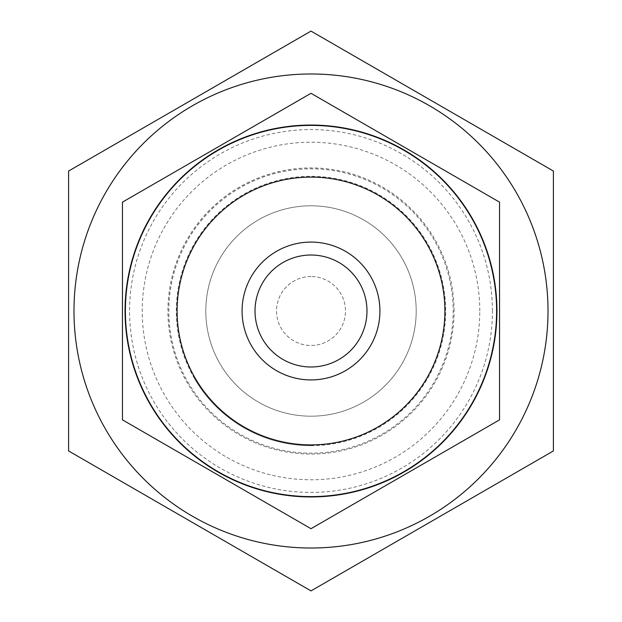 <?xml version="1.0" encoding="UTF-8"?>
<svg xmlns="http://www.w3.org/2000/svg" width="622" height="622" viewBox="0 0 622 622"><rect width="100%" height="100%" fill="white"/><g stroke="black" fill="none" stroke-linecap="round" stroke-linejoin="round"><path stroke-width="0.47" stroke-dasharray="3.11 2.33" d="M311 276.526A34.474 34.474 0 0 0 281.144 328.237A34.474 34.474 0 0 0 340.856 328.237A34.474 34.474 0 0 0 311 276.526A34.474 34.474 0 0 1 345.474 311A34.474 34.474 0 0 1 311 345.474A34.474 34.474 0 0 1 276.526 311A34.474 34.474 0 0 1 311 276.526M187.875 382.087A142.174 142.174 0 0 0 434.125 382.087A142.174 142.174 0 0 0 311 168.826A142.174 142.174 0 0 0 187.875 382.087M194.375 378.332A134.671 134.671 0 0 1 311 176.329A134.671 134.671 0 0 1 445.671 311A134.671 134.671 0 0 1 194.375 378.332M122.464 419.796L122.464 202.204A217.669 217.669 0 0 1 122.511 202.119L310.953 93.331A217.669 217.669 0 0 1 311.047 93.331L499.489 202.119A217.669 217.669 0 0 1 499.536 202.204L499.536 419.796A217.669 217.669 0 0 1 499.489 419.881L311.047 528.669A217.669 217.669 0 0 1 310.953 528.669L122.511 419.881A217.669 217.669 0 0 1 122.487 419.834A217.669 217.669 0 0 1 122.464 419.796M149.964 403.973A185.947 185.947 0 0 1 311 125.053A185.947 185.947 0 0 1 472.036 403.973A185.947 185.947 0 0 1 149.964 403.973M359.485 283.01A55.988 55.988 0 0 0 262.515 283.01A55.988 55.988 0 0 0 311 366.988A55.988 55.988 0 0 0 359.485 283.01M370.681 276.541A68.918 68.918 0 0 0 251.319 276.541A68.918 68.918 0 0 0 311 379.918A68.918 68.918 0 0 0 370.681 276.541M311 590.9L68.599 450.95L68.599 171.05L311 31.1L553.401 171.05L553.401 450.95L311 590.9M311 548.013A237.013 237.013 0 0 0 516.26 192.493A237.013 237.013 0 0 0 105.74 192.493A237.013 237.013 0 0 0 311 548.013M479.787 311A168.787 168.787 0 0 0 226.61 164.83A168.787 168.787 0 0 0 226.61 457.17A168.787 168.787 0 0 0 479.787 311M492.422 311A181.422 181.422 0 0 0 220.289 153.883A181.422 181.422 0 0 0 220.289 468.117A181.422 181.422 0 0 0 492.422 311M454.068 311A143.068 143.068 0 0 0 239.462 187.098A143.068 143.068 0 0 0 239.462 434.902A143.068 143.068 0 0 0 454.068 311M311 416.188A105.188 105.188 0 0 0 402.1 258.402A105.188 105.188 0 0 0 219.9 258.402A105.188 105.188 0 0 0 311 416.188A105.188 105.188 0 0 0 402.1 258.402A105.188 105.188 0 0 0 219.9 258.402A105.188 105.188 0 0 0 311 416.188M311 445.671A134.671 134.671 0 0 0 427.625 243.668A134.671 134.671 0 0 0 194.375 243.668A134.671 134.671 0 0 0 311 445.671"/><path stroke-width="0.93" d="M122.464 202.204L122.464 419.796A217.669 217.669 0 0 0 122.487 419.834A217.669 217.669 0 0 0 122.511 419.881L310.953 528.669A217.669 217.669 0 0 0 311.047 528.669L499.489 419.881A217.669 217.669 0 0 0 499.536 419.796L499.536 202.204A217.669 217.669 0 0 0 499.489 202.119L311.047 93.331A217.669 217.669 0 0 0 310.953 93.331L122.511 202.119A217.669 217.669 0 0 0 122.464 202.204M150.26 403.802A185.605 185.605 0 0 1 311 125.395A185.605 185.605 0 0 1 471.74 403.802A185.605 185.605 0 0 1 150.26 403.802M370.681 276.541A68.918 68.918 0 0 0 251.319 276.541A68.918 68.918 0 0 0 311 379.918A68.918 68.918 0 0 0 370.681 276.541M359.485 283.01A55.988 55.988 0 0 1 311 366.988A55.988 55.988 0 0 1 262.515 283.01A55.988 55.988 0 0 1 359.485 283.01M149.964 403.973A185.947 185.947 0 0 1 311 125.053A185.947 185.947 0 0 1 472.036 403.973A185.947 185.947 0 0 1 149.964 403.973M68.599 450.95L311 590.9L553.401 450.95L553.401 171.05L311 31.1L68.599 171.05L68.599 450.95M311 548.013A237.013 237.013 0 0 0 516.26 192.493A237.013 237.013 0 0 0 105.74 192.493A237.013 237.013 0 0 0 311 548.013M195.044 377.951A133.893 133.893 0 0 1 311 177.107A133.893 133.893 0 0 1 426.956 377.951A133.893 133.893 0 0 1 195.044 377.951"/></g></svg>
